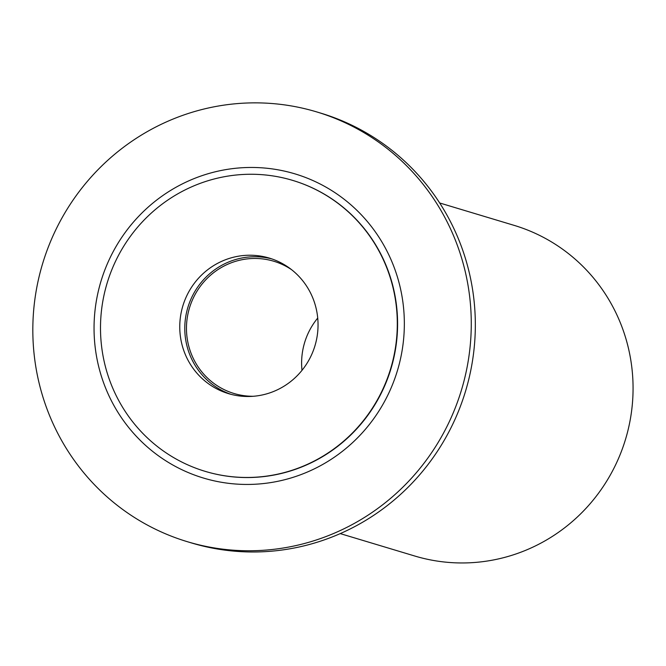 <?xml version="1.0" encoding="UTF-8"?>
<svg xmlns="http://www.w3.org/2000/svg" width="666" height="666" viewBox="0 0 666 666"><rect width="100%" height="100%" fill="white"/><g stroke="black" fill="none" stroke-linecap="round" stroke-linejoin="round"><path stroke-width="1" d="M340.243 533.608L414.71 556.002A172.627 168.273 -73.3 0 0 627.514 432.192A172.627 168.273 -73.3 0 0 514.152 225.374L439.685 202.98M187.412 541.716L191.475 542.94A224.417 218.756 -73.3 0 0 468.115 381.984A224.417 218.756 -73.3 0 0 320.746 113.128L316.683 111.905A224.417 218.756 106.7 0 1 464.052 380.761A224.417 218.756 106.7 0 1 187.412 541.716A224.417 218.756 106.7 0 1 40.043 272.86A224.417 218.756 106.7 0 1 316.683 111.905M99.159 287.77A158.816 154.812 106.7 0 1 288.686 172.128A158.816 154.812 106.7 0 1 399.234 364.135A158.816 154.812 106.7 0 1 209.698 479.778A158.816 154.812 106.7 0 1 99.159 287.77M205.294 471.386A151.915 148.077 -73.3 0 0 205.444 471.428A151.915 148.077 -73.3 0 0 392.707 362.471A151.915 148.077 -73.3 0 0 292.948 180.478A151.915 148.077 -73.3 0 0 292.799 180.436M105.386 289.344A151.915 148.077 106.7 0 1 292.657 180.386A151.915 148.077 106.7 0 1 392.416 362.387A151.915 148.077 106.7 0 1 205.145 471.345A151.915 148.077 106.7 0 1 105.386 289.344M315.767 342.882A70.779 68.989 -73.3 0 0 269.289 258.083A70.779 68.989 -73.3 0 0 182.034 308.849A70.779 68.989 -73.3 0 0 228.513 393.639A70.779 68.989 -73.3 0 0 315.767 342.882M231.035 394.347A70.779 68.989 106.7 0 1 187.054 310.356A70.779 68.989 106.7 0 1 271.778 258.891M291.417 269.564A69.048 67.308 -73.3 0 0 273.809 261.247A69.048 67.308 -73.3 0 0 188.686 310.772A69.048 67.308 -73.3 0 0 234.032 393.498A69.048 67.308 -73.3 0 0 253.305 396.278M301.998 370.338A69.048 67.308 106.7 0 1 303.838 345.404A69.048 67.308 106.7 0 1 317.715 318.065"/></g></svg>
